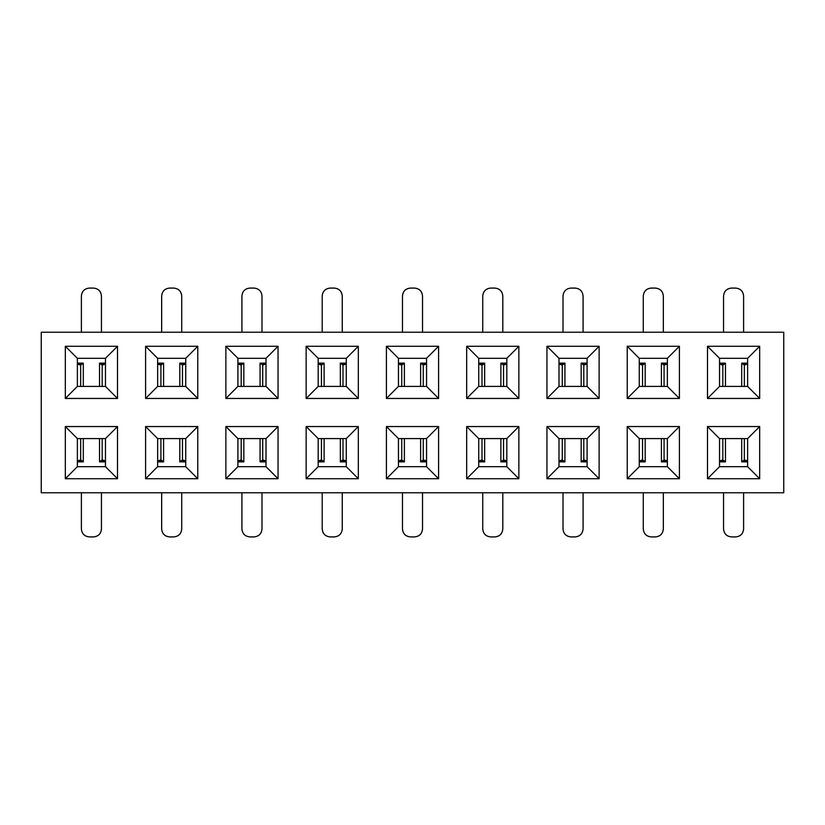 <?xml version="1.0" encoding="UTF-8"?>
<svg xmlns="http://www.w3.org/2000/svg" width="825" height="825" viewBox="0 0 825 825"><rect width="100%" height="100%" fill="white"/><g stroke="black" fill="none" stroke-linecap="round" stroke-linejoin="round"><path stroke-width="1.24" d="M783.75 332.228L783.75 492.772L41.25 492.772L41.25 332.228L783.75 332.228L41.25 332.228L41.25 492.772L783.75 492.772L783.75 332.228M117.511 346.273L117.511 398.454L65.33 398.454L65.33 346.273L117.511 346.273L105.466 358.318L105.466 386.409L117.511 398.454L117.511 346.273L65.33 346.273L65.33 398.454L117.511 398.454L105.466 386.409L77.375 386.409L65.33 398.454L77.375 386.409L77.375 358.318L65.33 346.273L77.375 358.318L105.466 358.318L117.511 346.273M197.773 346.273L197.773 398.454L145.602 398.454L145.602 346.273L197.773 346.273L185.738 358.318L185.738 386.409L197.773 398.454L197.773 346.273L145.602 346.273L145.602 398.454L197.773 398.454L185.738 386.409L157.637 386.409L145.602 398.454L157.637 386.409L157.637 358.318L145.602 346.273L157.637 358.318L185.738 358.318L197.773 346.273M278.046 346.273L278.046 398.454L225.875 398.454L225.875 346.273L278.046 346.273L266.011 358.318L266.011 386.409L278.046 398.454L278.046 346.273L225.875 346.273L225.875 398.454L278.046 398.454L266.011 386.409L237.909 386.409L225.875 398.454L237.909 386.409L237.909 358.318L225.875 346.273L237.909 358.318L266.011 358.318L278.046 346.273M358.318 346.273L358.318 398.454L306.137 398.454L306.137 346.273L358.318 346.273L346.273 358.318L346.273 386.409L358.318 398.454L358.318 346.273L306.137 346.273L306.137 398.454L358.318 398.454L346.273 386.409L318.182 386.409L306.137 398.454L318.182 386.409L318.182 358.318L306.137 346.273L318.182 358.318L346.273 358.318L358.318 346.273M65.33 478.727L65.33 426.546L117.511 426.546L117.511 478.727L65.33 478.727L77.375 466.682L77.375 438.591L65.33 426.546L65.33 478.727L117.511 478.727L117.511 426.546L65.33 426.546L77.375 438.591L105.466 438.591L117.511 426.546L105.466 438.591L105.466 466.682L117.511 478.727L105.466 466.682L77.375 466.682L65.33 478.727M145.602 478.727L145.602 426.546L197.773 426.546L197.773 478.727L145.602 478.727L157.637 466.682L157.637 438.591L145.602 426.546L145.602 478.727L197.773 478.727L197.773 426.546L145.602 426.546L157.637 438.591L185.738 438.591L197.773 426.546L185.738 438.591L185.738 466.682L197.773 478.727L185.738 466.682L157.637 466.682L145.602 478.727M225.875 478.727L225.875 426.546L278.046 426.546L278.046 478.727L225.875 478.727L237.909 466.682L237.909 438.591L225.875 426.546L225.875 478.727L278.046 478.727L278.046 426.546L225.875 426.546L237.909 438.591L266.011 438.591L278.046 426.546L266.011 438.591L266.011 466.682L278.046 478.727L266.011 466.682L237.909 466.682L225.875 478.727M306.137 478.727L306.137 426.546L358.318 426.546L358.318 478.727L306.137 478.727L318.182 466.682L318.182 438.591L306.137 426.546L306.137 478.727L358.318 478.727L358.318 426.546L306.137 426.546L318.182 438.591L346.273 438.591L358.318 426.546L346.273 438.591L346.273 466.682L358.318 478.727L346.273 466.682L318.182 466.682L306.137 478.727M518.863 346.273L518.863 398.454L466.682 398.454L466.682 346.273L518.863 346.273L506.818 358.318L506.818 386.409L518.863 398.454L518.863 346.273L466.682 346.273L466.682 398.454L518.863 398.454L506.818 386.409L478.727 386.409L466.682 398.454L478.727 386.409L478.727 358.318L466.682 346.273L478.727 358.318L506.818 358.318L518.863 346.273M599.125 346.273L599.125 398.454L546.954 398.454L546.954 346.273L599.125 346.273L587.091 358.318L587.091 386.409L599.125 398.454L599.125 346.273L546.954 346.273L546.954 398.454L599.125 398.454L587.091 386.409L558.989 386.409L546.954 398.454L558.989 386.409L558.989 358.318L546.954 346.273L558.989 358.318L587.091 358.318L599.125 346.273M679.398 346.273L679.398 398.454L627.227 398.454L627.227 346.273L679.398 346.273L667.363 358.318L667.363 386.409L679.398 398.454L679.398 346.273L627.227 346.273L627.227 398.454L679.398 398.454L667.363 386.409L639.262 386.409L627.227 398.454L639.262 386.409L639.262 358.318L627.227 346.273L639.262 358.318L667.363 358.318L679.398 346.273M759.67 346.273L759.67 398.454L707.489 398.454L707.489 346.273L759.67 346.273L747.625 358.318L747.625 386.409L759.67 398.454L759.67 346.273L707.489 346.273L707.489 398.454L759.67 398.454L747.625 386.409L719.534 386.409L707.489 398.454L719.534 386.409L719.534 358.318L707.489 346.273L719.534 358.318L747.625 358.318L759.67 346.273M466.682 478.727L466.682 426.546L518.863 426.546L518.863 478.727L466.682 478.727L478.727 466.682L478.727 438.591L466.682 426.546L466.682 478.727L518.863 478.727L518.863 426.546L466.682 426.546L478.727 438.591L506.818 438.591L518.863 426.546L506.818 438.591L506.818 466.682L518.863 478.727L506.818 466.682L478.727 466.682L466.682 478.727M546.954 478.727L546.954 426.546L599.125 426.546L599.125 478.727L546.954 478.727L558.989 466.682L558.989 438.591L546.954 426.546L546.954 478.727L599.125 478.727L599.125 426.546L546.954 426.546L558.989 438.591L587.091 438.591L599.125 426.546L587.091 438.591L587.091 466.682L599.125 478.727L587.091 466.682L558.989 466.682L546.954 478.727M627.227 478.727L627.227 426.546L679.398 426.546L679.398 478.727L627.227 478.727L639.262 466.682L639.262 438.591L627.227 426.546L627.227 478.727L679.398 478.727L679.398 426.546L627.227 426.546L639.262 438.591L667.363 438.591L679.398 426.546L667.363 438.591L667.363 466.682L679.398 478.727L667.363 466.682L639.262 466.682L627.227 478.727M707.489 478.727L707.489 426.546L759.67 426.546L759.67 478.727L707.489 478.727L719.534 466.682L719.534 438.591L707.489 426.546L707.489 478.727L759.67 478.727L759.67 426.546L707.489 426.546L719.534 438.591L747.625 438.591L759.67 426.546L747.625 438.591L747.625 466.682L759.67 478.727L747.625 466.682L719.534 466.682L707.489 478.727M386.409 398.454L386.409 346.273L438.591 346.273L438.591 398.454L386.409 398.454L398.454 386.409L398.454 358.318L386.409 346.273L386.409 398.454L438.591 398.454L438.591 346.273L386.409 346.273L398.454 358.318L426.546 358.318L438.591 346.273L426.546 358.318L426.546 386.409L438.591 398.454L426.546 386.409L398.454 386.409L386.409 398.454M386.409 478.727L386.409 426.546L438.591 426.546L438.591 478.727L386.409 478.727L398.454 466.682L426.546 466.682L426.546 438.591L398.454 438.591L398.454 466.682L398.454 438.591L386.409 426.546L386.409 478.727L438.591 478.727L438.591 426.546L386.409 426.546L398.454 438.591L426.546 438.591L438.591 426.546L426.546 438.591L426.546 466.682L438.591 478.727L426.546 466.682L398.454 466.682L386.409 478.727M77.375 466.682L105.466 466.682L105.466 438.591L77.375 438.591L77.375 466.682M157.637 466.682L185.738 466.682L185.738 438.591L157.637 438.591L157.637 466.682M237.909 466.682L266.011 466.682L266.011 438.591L237.909 438.591L237.909 466.682M318.182 466.682L346.273 466.682L346.273 438.591L318.182 438.591L318.182 466.682M478.727 466.682L506.818 466.682L506.818 438.591L478.727 438.591L478.727 466.682M558.989 466.682L587.091 466.682L587.091 438.591L558.989 438.591L558.989 466.682M639.262 466.682L667.363 466.682L667.363 438.591L639.262 438.591L639.262 466.682M719.534 466.682L747.625 466.682L747.625 438.591L719.534 438.591L719.534 466.682M157.637 386.409L185.738 386.409L185.738 358.318L157.637 358.318L157.637 386.409M77.375 386.409L105.466 386.409L105.466 358.318L77.375 358.318L77.375 386.409M719.534 386.409L747.625 386.409L747.625 358.318L719.534 358.318L719.534 386.409M639.262 386.409L667.363 386.409L667.363 358.318L639.262 358.318L639.262 386.409M558.989 386.409L587.091 386.409L587.091 358.318L558.989 358.318L558.989 386.409M478.727 386.409L506.818 386.409L506.818 358.318L478.727 358.318L478.727 386.409M398.454 358.318L398.454 386.409L426.546 386.409L426.546 358.318L398.454 358.318M318.182 386.409L346.273 386.409L346.273 358.318L318.182 358.318L318.182 386.409M237.909 386.409L266.011 386.409L266.011 358.318L237.909 358.318L237.909 386.409M482.738 492.772L482.738 528.887C483.213 533.765 485.884 536.446 490.762 536.92L494.773 536.92C499.651 536.446 502.332 533.765 502.807 528.887L502.807 492.772L502.807 528.887C502.363 533.796 499.682 536.477 494.773 536.92C499.682 536.477 502.363 533.796 502.807 528.887M422.534 492.772L422.534 528.887L422.534 492.772M421.193 460.958L426.432 460.958L421.193 460.958L420.616 461.866L423.266 459.896L426.319 460.876M398.568 460.958L403.807 460.958L398.568 460.958M402.466 528.887L402.466 492.772L402.466 528.887C402.94 533.765 405.622 536.446 410.489 536.92L414.511 536.92C419.378 536.446 422.06 533.765 422.534 528.887C422.091 533.796 419.42 536.477 414.511 536.92L410.489 536.92C405.58 536.477 402.909 533.796 402.466 528.887L402.466 492.772M342.262 492.772L342.262 528.887L342.262 492.772M81.386 332.228L81.386 296.113L81.386 332.228M101.454 296.113L101.454 332.228L101.454 296.113C100.98 291.235 98.299 288.554 93.421 288.08L89.409 288.08C84.532 288.554 81.861 291.235 81.386 296.113C81.83 291.204 84.501 288.523 89.409 288.08L93.421 288.08C98.33 288.523 101.011 291.204 101.454 296.113L101.454 332.228M161.659 332.228L161.659 296.113L161.659 332.228M181.727 296.113L181.727 332.228L181.727 296.113C181.242 291.235 178.571 288.554 173.693 288.08L169.682 288.08C164.804 288.554 162.133 291.235 161.659 296.113C162.102 291.204 164.773 288.523 169.682 288.08L173.693 288.08C178.602 288.523 181.283 291.204 181.727 296.113L181.727 332.228M241.921 332.228L241.921 296.113L241.921 332.228M261.989 296.113L261.989 332.228L261.989 296.113C261.515 291.235 258.844 288.554 253.966 288.08L249.954 288.08C245.077 288.554 242.406 291.235 241.921 296.113C242.364 291.204 245.046 288.523 249.954 288.08L253.966 288.08C258.875 288.523 261.546 291.204 261.989 296.113L261.989 332.228M322.193 332.228L322.193 296.113L322.193 332.228M342.262 296.113L342.262 332.228L342.262 296.113C341.787 291.235 339.116 288.554 334.238 288.08L330.227 288.08C325.349 288.554 322.668 291.235 322.193 296.113C322.637 291.204 325.318 288.523 330.227 288.08L334.238 288.08C339.147 288.523 341.818 291.204 342.262 296.113L342.262 332.228M402.466 332.228L402.466 296.113L402.466 332.228M422.534 296.113L422.534 332.228L422.534 296.113C422.06 291.235 419.378 288.554 414.511 288.08L410.489 288.08C405.622 288.554 402.94 291.235 402.466 296.113C402.909 291.204 405.58 288.523 410.489 288.08L414.511 288.08C419.42 288.523 422.091 291.204 422.534 296.113L422.534 332.228M482.738 332.228L482.738 296.113L482.738 332.228M502.807 332.228L502.807 296.113C502.332 291.235 499.651 288.554 494.773 288.08L490.762 288.08C485.884 288.554 483.213 291.235 482.738 296.113C483.182 291.204 485.853 288.523 490.762 288.08C485.853 288.523 483.182 291.204 482.738 296.113M563.011 332.228L563.011 296.113L563.011 332.228M583.079 332.228L583.079 296.113C582.594 291.235 579.923 288.554 575.046 288.08L571.034 288.08C566.156 288.554 563.485 291.235 563.011 296.113C563.454 291.204 566.125 288.523 571.034 288.08C566.125 288.523 563.454 291.204 563.011 296.113M643.273 332.228L643.273 296.113L643.273 332.228M663.341 332.228L663.341 296.113C662.867 291.235 660.196 288.554 655.318 288.08L651.307 288.08C646.429 288.554 643.758 291.235 643.273 296.113C643.717 291.204 646.398 288.523 651.307 288.08C646.398 288.523 643.717 291.204 643.273 296.113M723.546 332.228L723.546 296.113L723.546 332.228M743.614 332.228L743.614 296.113C743.139 291.235 740.468 288.554 735.591 288.08L731.579 288.08C726.701 288.554 724.02 291.235 723.546 296.113C723.989 291.204 726.67 288.523 731.579 288.08C726.67 288.523 723.989 291.204 723.546 296.113M743.614 492.772L743.614 528.887L743.614 492.772M723.546 492.772L723.546 528.887C724.02 533.765 726.701 536.446 731.579 536.92L735.591 536.92C740.468 536.446 743.139 533.765 743.614 528.887C743.17 533.796 740.499 536.477 735.591 536.92C740.499 536.477 743.17 533.796 743.614 528.887M663.341 492.772L663.341 528.887L663.341 492.772M643.273 492.772L643.273 528.887C643.758 533.765 646.429 536.446 651.307 536.92L655.318 536.92C660.196 536.446 662.867 533.765 663.341 528.887C662.898 533.796 660.227 536.477 655.318 536.92C660.227 536.477 662.898 533.796 663.341 528.887M583.079 492.772L583.079 528.887L583.079 492.772M563.011 492.772L563.011 528.887C563.485 533.765 566.156 536.446 571.034 536.92L575.046 536.92C579.923 536.446 582.594 533.765 583.079 528.887C582.636 533.796 579.954 536.477 575.046 536.92C579.954 536.477 582.636 533.796 583.079 528.887M322.193 528.887L322.193 492.772L322.193 528.887C322.668 533.765 325.349 536.446 330.227 536.92L334.238 536.92C339.116 536.446 341.787 533.765 342.262 528.887C341.818 533.796 339.147 536.477 334.238 536.92L330.227 536.92C325.318 536.477 322.637 533.796 322.193 528.887L322.193 492.772M261.989 492.772L261.989 528.887L261.989 492.772M241.921 528.887L241.921 492.772L241.921 528.887C242.406 533.765 245.077 536.446 249.954 536.92L253.966 536.92C258.844 536.446 261.515 533.765 261.989 528.887C261.546 533.796 258.875 536.477 253.966 536.92L249.954 536.92C245.046 536.477 242.364 533.796 241.921 528.887L241.921 492.772M181.727 492.772L181.727 528.887L181.727 492.772M161.659 528.887L161.659 492.772L161.659 528.887C162.133 533.765 164.804 536.446 169.682 536.92L173.693 536.92C178.571 536.446 181.242 533.765 181.727 528.887C181.283 533.796 178.602 536.477 173.693 536.92L169.682 536.92C164.773 536.477 162.102 533.796 161.659 528.887L161.659 492.772M101.454 492.772L101.454 528.887L101.454 492.772M81.386 528.887L81.386 492.772L81.386 528.887C81.861 533.765 84.532 536.446 89.409 536.92L93.421 536.92C98.299 536.446 100.98 533.765 101.454 528.887C101.011 533.796 98.33 536.477 93.421 536.92L89.409 536.92C84.501 536.477 81.83 533.796 81.386 528.887L81.386 492.772M490.762 536.92L494.773 536.92L490.762 536.92C485.853 536.477 483.182 533.796 482.738 528.887M423.266 438.591L423.266 459.896L423.266 438.591M420.616 438.591L420.616 461.866L426.546 461.866L420.616 461.866L420.616 438.591M398.454 461.041L401.734 459.896L401.734 438.591L401.734 459.896L404.384 461.866L403.807 460.958M398.454 461.866L404.384 461.866L398.454 461.866M494.773 288.08L490.762 288.08L494.773 288.08C499.682 288.523 502.363 291.204 502.807 296.113M575.046 288.08L571.034 288.08L575.046 288.08C579.954 288.523 582.636 291.204 583.079 296.113M655.318 288.08L651.307 288.08L655.318 288.08C660.227 288.523 662.898 291.204 663.341 296.113M735.591 288.08L731.579 288.08L735.591 288.08C740.499 288.523 743.17 291.204 743.614 296.113M731.579 536.92L735.591 536.92L731.579 536.92C726.67 536.477 723.989 533.796 723.546 528.887M651.307 536.92L655.318 536.92L651.307 536.92C646.398 536.477 643.717 533.796 643.273 528.887M571.034 536.92L575.046 536.92L571.034 536.92C566.125 536.477 563.454 533.796 563.011 528.887M501.466 460.958L506.705 460.958L501.466 460.958L500.888 461.866L503.539 459.896L506.591 460.876M478.83 460.958L484.069 460.958L478.83 460.958M410.489 536.92L414.511 536.92M425.824 461.866L426.546 461.866M402.466 461.866L404.384 461.866L404.384 438.591M346.046 460.876L342.994 459.896L342.994 438.591L342.994 459.896L340.931 460.958L346.16 460.958M318.295 460.958L323.534 460.958L318.295 460.958M330.227 536.92L334.238 536.92M82.727 364.042L77.488 364.042L82.727 364.042L83.304 363.134L80.654 365.104L77.602 364.124M105.352 364.042L100.114 364.042L105.352 364.042M93.421 288.08L89.409 288.08M162.989 364.042L157.75 364.042L162.989 364.042L163.577 363.134L160.927 365.104L157.874 364.124M185.625 364.042L180.386 364.042L185.625 364.042M173.693 288.08L169.682 288.08M243.262 364.042L238.023 364.042L243.262 364.042L243.839 363.134L241.199 365.104L238.147 364.124M265.897 364.042L260.659 364.042L265.897 364.042M253.966 288.08L249.954 288.08M323.534 364.042L318.295 364.042L323.534 364.042L324.112 363.134L321.461 365.104L318.409 364.124M346.17 364.042L340.931 364.042L346.17 364.042M334.238 288.08L330.227 288.08M414.511 288.08L410.489 288.08M403.807 364.042L398.568 364.042L403.807 364.042L404.384 363.134L401.734 365.104L398.681 364.124M426.432 364.042L421.193 364.042L426.432 364.042M478.954 364.124L482.006 365.104L482.006 386.409L482.006 365.104L484.069 364.042L478.84 364.042M506.705 364.042L501.466 364.042L506.705 364.042M564.341 364.042L559.102 364.042L564.341 364.042L564.919 363.134L562.279 365.104L559.226 364.124M586.977 364.042L581.738 364.042L586.977 364.042M644.614 364.042L639.375 364.042L644.614 364.042L645.191 363.134L642.541 365.104L639.499 364.124M667.25 364.042L662.011 364.042L667.25 364.042M724.886 364.042L719.648 364.042L724.886 364.042L725.464 363.134L722.813 365.104L719.761 364.124M747.522 364.042L742.273 364.042L747.522 364.042M742.273 460.958L747.512 460.958L742.273 460.958L741.696 461.866L744.346 459.896L747.398 460.876M719.648 460.958L724.886 460.958L719.648 460.958M662.011 460.958L667.25 460.958L662.011 460.958L661.423 461.866L664.073 459.896L667.126 460.876M639.375 460.958L644.614 460.958L639.375 460.958M581.738 460.958L586.977 460.958L581.738 460.958L581.161 461.866L583.801 459.896L586.853 460.876M559.102 460.958L564.341 460.958L559.102 460.958M260.659 460.958L265.897 460.958L260.659 460.958L260.081 461.866L262.721 459.896L265.774 460.876M238.023 460.958L243.262 460.958L238.023 460.958M249.954 536.92L253.966 536.92M180.386 460.958L185.625 460.958L180.386 460.958L179.809 461.866L182.459 459.896L185.501 460.876M157.75 460.958L162.989 460.958L157.75 460.958M169.682 536.92L173.693 536.92M100.114 460.958L105.352 460.958L100.114 460.958L99.536 461.866L102.187 459.896L105.239 460.876M77.478 460.958L82.727 460.958L77.478 460.958M89.409 536.92L93.421 536.92M503.539 438.591L503.539 459.896L503.539 438.591M500.888 438.591L500.888 461.866L506.818 461.866L500.888 461.866L500.888 438.591M478.727 461.041L482.006 459.896L482.006 438.591L482.006 459.896L484.657 461.866L484.069 460.958M478.727 461.866L484.657 461.866L478.727 461.866M340.343 438.591L340.343 461.866L340.931 460.958L340.343 461.866L346.273 461.866L340.343 461.866L340.343 438.591M346.17 460.958L340.931 460.958M318.182 461.041L321.461 459.896L321.461 438.591L321.461 459.896L324.112 461.866L323.534 460.958M318.182 461.866L324.112 461.866L318.182 461.866M80.654 386.409L80.654 365.104L80.654 386.409M83.304 386.409L83.304 363.134L77.375 363.134L83.304 363.134L83.304 386.409M105.466 363.959L102.187 365.104L102.187 386.409L102.187 365.104L99.536 363.134L100.114 364.042M105.466 363.134L99.536 363.134L105.466 363.134M160.927 386.409L160.927 365.104L160.927 386.409M163.577 386.409L163.577 363.134L157.637 363.134L163.577 363.134L163.577 386.409M185.738 363.959L182.459 365.104L182.459 386.409L182.459 365.104L179.809 363.134L180.386 364.042M185.738 363.134L179.809 363.134L185.738 363.134M241.199 386.409L241.199 365.104L241.199 386.409M243.839 386.409L243.839 363.134L237.909 363.134L243.839 363.134L243.839 386.409M266.011 363.959L262.721 365.104L262.721 386.409L262.721 365.104L260.081 363.134L260.659 364.042M266.011 363.134L260.071 363.134L266.011 363.134M321.461 386.409L321.461 365.104L321.461 386.409M324.112 386.409L324.112 363.134L318.182 363.134L324.112 363.134L324.112 386.409M346.273 363.959L342.994 365.104L342.994 386.409L342.994 365.104L340.343 363.134L340.931 364.042M346.273 363.134L340.343 363.134L346.273 363.134M426.546 363.959L423.266 365.104L423.266 386.409L423.266 365.104L420.616 363.134L421.193 364.042M401.734 386.409L401.734 365.104L401.734 386.409M404.384 386.409L404.384 363.134L398.454 363.134L404.384 363.134L404.384 386.409M426.546 363.134L420.616 363.134L426.546 363.134M484.657 386.409L484.657 363.134L484.069 364.042L484.657 363.134L478.727 363.134L484.657 363.134L484.657 386.409M478.83 364.042L484.069 364.042M506.818 363.959L503.539 365.104L503.539 386.409L503.539 365.104L500.888 363.134L501.466 364.042M506.818 363.134L500.888 363.134L506.818 363.134M562.279 386.409L562.279 365.104L562.279 386.409M564.929 386.409L564.929 363.134L558.989 363.134L564.919 363.134L564.929 386.409M587.091 363.959L583.801 365.104L583.801 386.409L583.811 365.104L581.161 363.134L581.738 364.042M587.091 363.134L581.161 363.134L587.091 363.134M642.541 386.409L642.541 365.104L642.541 386.409M645.191 386.409L645.191 363.134L639.262 363.134L645.191 363.134L645.191 386.409M667.363 363.959L664.073 365.104L664.073 386.409L664.073 365.104L661.423 363.134L662.011 364.042M667.363 363.134L661.423 363.134L667.363 363.134M722.813 386.409L722.813 365.104L722.813 386.409M725.464 386.409L725.464 363.134L719.534 363.134L725.464 363.134L725.464 386.409M747.625 363.959L744.346 365.104L744.346 386.409L744.346 365.104L741.696 363.134L742.273 364.042M747.625 363.134L741.696 363.134L747.625 363.134M744.346 438.591L744.346 459.896L744.346 438.591M741.696 438.591L741.696 461.866L747.625 461.866L741.696 461.866L741.696 438.591M719.534 461.041L722.813 459.896L722.813 438.591L722.813 459.896L725.464 461.866L724.886 460.958M719.534 461.866L725.464 461.866L719.534 461.866M664.073 438.591L664.073 459.896L664.073 438.591M661.423 438.591L661.423 461.866L667.363 461.866L661.423 461.866L661.423 438.591M639.262 461.041L642.541 459.896L642.541 438.591L642.541 459.896L645.191 461.866L644.614 460.958M639.262 461.866L645.191 461.866L639.262 461.866M583.801 438.591L583.801 459.896L583.801 438.591M581.161 438.591L581.161 461.866L587.091 461.866L581.161 461.866L581.161 438.591M558.989 461.041L562.279 459.896L562.279 438.591L562.279 459.896L564.919 461.866L564.341 460.958M558.989 461.866L564.929 461.866L558.989 461.866M262.721 438.591L262.721 459.896L262.721 438.591M260.071 438.591L260.071 461.866L266.011 461.866L260.081 461.866L260.071 438.591M237.909 461.041L241.199 459.896L241.199 438.591L241.189 459.896L243.839 461.866L243.262 460.958M237.909 461.866L243.839 461.866L237.909 461.866M182.459 438.591L182.459 459.896L182.459 438.591M179.809 438.591L179.809 461.866L185.738 461.866L179.809 461.866L179.809 438.591M157.637 461.041L160.927 459.896L160.927 438.591L160.927 459.896L163.577 461.866L162.989 460.958M157.637 461.866L163.577 461.866L157.637 461.866M102.187 438.591L102.187 459.896L102.187 438.591M99.536 438.591L99.536 461.866L105.466 461.866L99.536 461.866L99.536 438.591M77.375 461.041L80.654 459.896L80.654 438.591L80.654 459.896L83.304 461.866L82.727 460.958M77.375 461.866L83.304 461.866L77.375 461.866M506.096 461.866L506.818 461.866M482.738 461.866L484.657 461.866L484.657 438.591M345.551 461.866L346.273 461.866M322.193 461.866L324.112 461.866L324.112 438.591M78.097 363.134L77.375 363.134M101.454 363.134L99.536 363.134L99.536 386.409M158.369 363.134L157.637 363.134M181.727 363.134L179.809 363.134L179.809 386.409M238.631 363.134L237.909 363.134M261.989 363.134L260.081 363.134L260.071 386.409M318.904 363.134L318.182 363.134M342.262 363.134L340.343 363.134L340.343 386.409M399.176 363.134L398.454 363.134M422.534 363.134L420.616 363.134L420.616 386.409M479.449 363.134L478.727 363.134M502.807 363.134L500.888 363.134L500.888 386.409M559.721 363.134L558.989 363.134M583.079 363.134L581.161 363.134L581.161 386.409M639.983 363.134L639.262 363.134M663.341 363.134L661.423 363.134L661.423 386.409M720.256 363.134L719.534 363.134M743.614 363.134L741.696 363.134L741.696 386.409M746.903 461.866L747.625 461.866M723.546 461.866L725.464 461.866L725.464 438.591M666.631 461.866L667.363 461.866M643.273 461.866L645.191 461.866L645.191 438.591M586.369 461.866L587.091 461.866M563.011 461.866L564.919 461.866L564.929 438.591M265.279 461.866L266.011 461.866M241.921 461.866L243.839 461.866L243.839 438.591M185.017 461.866L185.738 461.866M161.659 461.866L163.577 461.866L163.577 438.591M104.744 461.866L105.466 461.866M81.386 461.866L83.304 461.866L83.304 438.591"/></g></svg>

